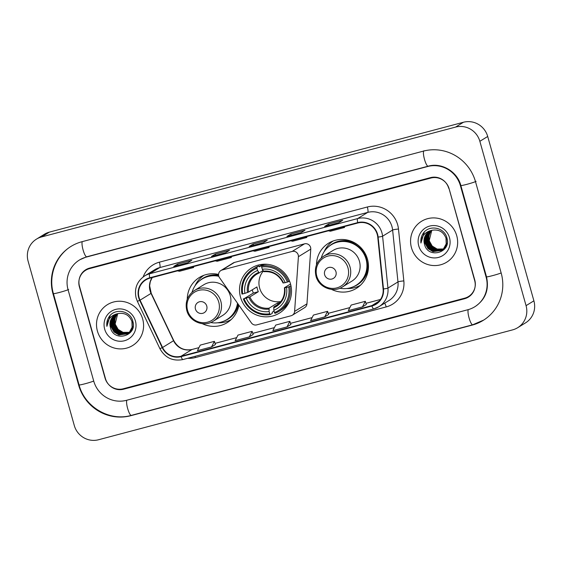 <?xml version="1.0" encoding="UTF-8"?>
<svg xmlns="http://www.w3.org/2000/svg" width="562" height="562" viewBox="0 0 562 562"><rect width="100%" height="100%" fill="white"/><g stroke="black" fill="none" stroke-linecap="round" stroke-linejoin="round"><path stroke-width="0.84" d="M218.744 276.082A5.002 4.868 -121.6 0 0 219.489 277.649L251.383 322.89A5.002 4.868 -121.6 0 0 256.708 324.878L291.067 315.76A5.002 4.868 -121.6 0 0 294.607 311.418L298.408 256.708A5.002 4.868 -121.6 0 0 292.17 251.432L222.109 270.02A5.002 4.868 -121.6 0 0 218.744 276.082M331.51 289.381A26.512 25.803 -121.6 0 0 356.357 288.369A26.512 25.803 -121.6 0 0 367.464 259.152A26.512 25.803 -121.6 0 0 328.58 243.198A26.512 25.803 -121.6 0 0 316.469 264.913M358.542 286.241A26.512 25.803 -121.6 0 0 359.877 285.756M240.515 297.158A26.512 25.803 -121.6 0 0 279.398 313.111A26.512 25.803 -121.6 0 0 290.505 283.894A26.512 25.803 -121.6 0 0 251.628 267.941A26.512 25.803 -121.6 0 0 240.515 297.158M202.306 323.663A26.512 25.803 -121.6 0 0 227.146 322.658A26.512 25.803 -121.6 0 0 238.878 305.152M229.338 320.523A26.512 25.803 -121.6 0 0 230.666 320.038M218.562 274.446A26.512 25.803 -121.6 0 0 199.37 277.488A26.512 25.803 -121.6 0 0 187.258 299.202M292.338 315.212L304.688 307.618A5.002 4.868 -121.6 0 0 306.957 303.824L310.765 249.114A5.002 4.868 -121.6 0 0 304.52 243.838L234.459 262.426A5.002 4.868 -121.6 0 0 233.188 262.974L220.838 270.568M203.296 275.52A26.512 25.803 -121.6 0 0 202.264 276.497M332.507 241.238A26.512 25.803 -121.6 0 0 331.475 242.208M430.899 178.042L89.484 268.636A15.005 14.605 -121.6 0 0 85.677 270.273A15.005 14.605 -121.6 0 0 79.39 286.81L105.059 378.114A15.005 14.605 -121.6 0 0 123.254 388.778L464.669 298.183A15.005 14.605 -121.6 0 0 468.476 296.553A15.005 14.605 -121.6 0 0 474.764 280.017L449.101 188.706A15.005 14.605 -121.6 0 0 430.899 178.042M486.081 277.01L460.418 185.706A27.011 26.288 -121.6 0 0 427.661 166.514L86.246 257.101A27.011 26.288 -121.6 0 0 79.39 260.044A27.011 26.288 -121.6 0 0 68.072 289.809L93.742 381.12A27.011 26.288 -121.6 0 0 126.499 400.313L467.914 309.718A27.011 26.288 -121.6 0 0 474.764 306.782A27.011 26.288 -121.6 0 0 486.081 277.01L486.495 276.757M479.857 141.301A20.007 19.473 -121.6 0 0 455.592 127.082L41.56 236.946A20.007 19.473 -121.6 0 0 36.481 239.124A20.007 19.473 -121.6 0 0 28.1 261.168L74.296 425.525A20.007 19.473 -121.6 0 0 98.561 439.744L512.6 329.88A20.007 19.473 -121.6 0 0 517.672 327.702A20.007 19.473 -121.6 0 0 526.06 305.651L479.857 141.301L487.704 136.475A20.007 19.473 -121.6 0 0 463.439 122.256L49.4 232.12A20.007 19.473 -121.6 0 0 44.328 234.298L36.481 239.124M517.672 327.702L525.519 322.876A20.007 19.473 -121.6 0 0 533.9 300.832L487.704 136.475M475.508 181.702A43.021 41.869 -121.6 0 0 423.334 151.136L81.926 241.723A43.021 41.869 -121.6 0 0 71.009 246.409A43.021 41.869 -121.6 0 0 52.983 293.814L78.652 385.125A43.021 41.869 -121.6 0 0 130.82 415.69L472.235 325.096A43.021 41.869 -121.6 0 0 483.151 320.417A43.021 41.869 -121.6 0 0 501.171 273.006L475.508 181.702M97.416 331.081A24.011 23.365 -121.6 0 0 132.625 345.532A24.011 23.365 -121.6 0 0 142.685 319.075A24.011 23.365 -121.6 0 0 107.468 304.625A24.011 23.365 -121.6 0 0 97.416 331.081A24.011 23.365 -121.6 0 0 132.625 345.532A24.011 23.365 -121.6 0 0 142.685 319.075A24.011 23.365 -121.6 0 0 107.468 304.625A24.011 23.365 -121.6 0 0 97.416 331.081M411.475 247.751A24.011 23.365 -121.6 0 0 446.685 262.194A24.011 23.365 -121.6 0 0 456.744 235.738A24.011 23.365 -121.6 0 0 421.535 221.287A24.011 23.365 -121.6 0 0 411.475 247.751A24.011 23.365 -121.6 0 0 446.685 262.194A24.011 23.365 -121.6 0 0 456.744 235.738A24.011 23.365 -121.6 0 0 421.535 221.287A24.011 23.365 -121.6 0 0 411.475 247.751M139.081 297.565A16.01 15.581 58.4 0 1 145.783 279.925A16.01 15.581 58.4 0 1 149.843 278.183L357.804 223.002A16.01 15.581 58.4 0 1 377.741 237.101L383.101 288.973A16.01 15.581 58.4 0 1 375.873 303.88A16.01 15.581 58.4 0 1 371.812 305.623L181.013 356.252A16.01 15.581 58.4 0 1 162.58 347.492L140.057 300.171A16.01 15.581 58.4 0 1 139.081 297.565M138.702 297.663A16.41 15.968 -121.6 0 0 139.706 300.34L162.228 347.653A16.41 15.968 -121.6 0 0 181.119 356.638L371.918 306.009A16.41 15.968 -121.6 0 0 383.488 288.945L378.128 237.073A16.41 15.968 -121.6 0 0 357.699 222.615L149.738 277.797A16.41 15.968 -121.6 0 0 138.702 297.663M338.788 222.685L342.708 220.276L328.566 224.027L324.639 226.437L338.788 222.685M328.918 225.292L328.566 224.027M301.063 232.696L304.983 230.28L290.835 234.038L286.915 236.447L301.063 232.696M291.193 235.302L290.835 234.038M187.891 262.721L191.811 260.311L177.662 264.07L173.742 266.479L187.891 262.721M178.021 265.334L177.662 264.07M225.615 252.717L229.535 250.301L215.387 254.059L211.467 256.469L225.615 252.717M215.745 255.324L215.387 254.059M263.339 242.707L267.259 240.29L253.111 244.048L249.191 246.458L263.339 242.707M253.469 245.313L253.111 244.048M448.729 188.291A15.005 14.605 -121.6 0 0 430.527 177.627L89.59 268.095A15.005 14.605 -121.6 0 0 85.782 269.725A15.005 14.605 -121.6 0 0 79.495 286.262L105.431 378.535A15.005 14.605 -121.6 0 0 123.626 389.199L464.57 298.731A15.005 14.605 -121.6 0 0 468.378 297.094A15.005 14.605 -121.6 0 0 474.665 280.557L448.933 188.165M362.455 306.88L365.307 301.309L351.159 305.061L348.307 310.631L362.455 306.88L366.333 304.478M249.282 336.912L252.127 331.341L237.986 335.093L235.134 340.663L249.282 336.912L253.16 334.509M211.551 346.923L214.403 341.352L200.255 345.103L197.41 350.674L211.551 346.923L215.436 344.52M324.731 316.891L327.583 311.32L313.434 315.071L310.582 320.642L324.731 316.891L328.608 314.488M287.006 326.901L289.852 321.331L275.71 325.082L272.858 330.653L287.006 326.901L290.884 324.499M252.914 250.835L254.951 251.242L269.1 247.491L268.882 246.592M267.055 247.076L269.1 247.491M215.183 260.845L217.227 261.253L231.375 257.501L231.158 256.602M229.331 257.087L231.375 257.501M177.459 270.856L179.503 271.263L193.651 267.505L193.433 266.613M191.607 267.098L193.651 267.505M290.638 240.824L292.676 241.231L306.824 237.48L306.613 236.581M304.787 237.066L306.824 237.48M328.363 230.813L330.4 231.221L344.548 227.47L344.337 226.57M342.511 227.055L344.548 227.47M289.852 321.331L290.884 324.513M252.127 331.341L253.16 334.523M214.403 341.352L215.436 344.534M327.583 311.32L328.615 314.502M365.307 301.309L366.34 304.492M129.218 332.409L122.832 332.535L117.901 329.543L115.027 324.443L117.711 313.687M129.323 332.304L123.078 332.388L118.139 329.395L115.266 324.288A11.31 11.008 -121.6 0 1 117.76 313.673M128.789 332.809L121.856 333.14L116.917 330.147L114.044 325.047L114.03 319.181L117.156 313.863M128.902 332.711L122.102 332.985L117.163 329.999L114.29 324.892L114.269 319.033L117.289 313.821M128.34 333.175L120.872 333.744L115.934 330.751L113.06 325.644L113.046 319.785L116.608 314.074M128.452 333.09L121.118 333.589L116.179 330.597L113.306 325.496L113.292 319.637L116.741 314.017M133.054 326.817L130.391 331.615L128.375 333.231M127.876 333.519L119.896 334.341L114.957 331.355L112.084 326.248L112.063 320.389L114.929 315.324L116.088 314.306M127.995 333.435L120.142 334.193L115.203 331.201L112.33 326.101L112.309 320.235L115.175 315.177L116.215 314.249M117.971 313.61A11.31 11.008 -121.6 0 0 110.37 327.302C113.531 342.82 137.62 336.09 132.871 321.443C130.7 310.877 115.491 307.709 109.407 316.315C107.265 319.314 106.429 322.665 106.885 326.367C107.447 319.314 111.143 315.064 117.971 313.61C124.708 312.486 129.365 315.113 131.93 321.499L132.112 327.26L129.408 332.219L127.391 333.835L118.912 334.945L113.974 331.952L111.1 326.852L111.086 320.993L113.953 315.928L115.575 314.572M132.175 321.345L132.358 327.105L129.653 332.065L127.637 333.688M127.518 333.758L119.158 334.797L114.219 331.805L111.346 326.705L111.332 320.839L114.198 315.781L115.702 314.502M110.37 327.302L110.349 321.443L113.215 316.385L115.203 314.783M104.672 329.156A16.312 15.877 -121.6 0 0 124.455 340.748A16.312 15.877 -121.6 0 0 135.421 321A16.312 15.877 -121.6 0 0 115.646 309.409A16.312 15.877 -121.6 0 0 104.672 329.156M113.496 324.597L112.941 321.885M106.885 326.367L110.229 315.373M113.735 331.264L111.873 328.236M263.318 271.102A18.511 18.012 -121.6 0 0 259.63 288.039A18.511 18.012 -121.6 0 0 280.874 301.464M290.968 285.819L288.706 286.88A23.808 23.175 -121.6 0 1 274.46 312.528L273.834 310.301A21.511 20.934 -121.6 0 0 286.522 287.463L284.463 287.73L290.533 284M278.352 304.112L273.806 306.908L273.834 310.301M274.052 311.074L272.184 312.219L272.31 313.329L270.21 314.622L269.746 313.779A23.808 23.175 -121.6 0 1 244.063 298.731L246.24 298.148A21.511 20.934 -121.6 0 0 269.121 311.552L269.093 308.159L277.516 302.981A18.511 18.012 -121.6 0 0 280.024 302.489M256.953 268.278L256.876 267.196A24.812 24.145 -121.6 0 0 252.907 269.149A24.812 24.145 -121.6 0 0 241.955 294.052L242.707 293.926A23.808 23.175 -121.6 0 1 256.953 268.278L257.579 270.505A21.511 20.934 -121.6 0 0 244.892 293.343L248.537 292.1L256.96 286.922A18.511 18.012 -121.6 0 0 257.473 289.367A18.511 18.012 -121.6 0 0 258.309 291.727L249.886 296.905L246.24 298.148M244.063 298.731L253.322 293.048A23.759 23.126 58.4 0 1 252.521 290.68A23.759 23.126 58.4 0 1 252.289 289.788M256.876 267.196L258.977 265.903L259.419 266.824L263.627 264.238M267.744 264.365A24.812 24.145 -121.6 0 0 263.69 264.653L261.597 265.945L261.674 267.027A23.808 23.175 -121.6 0 1 287.358 282.075L288.496 281.702A24.812 24.145 -121.6 0 0 261.597 265.945M274.46 312.528L274.93 313.371A24.812 24.145 -121.6 0 0 278.9 311.418L281 310.126A24.812 24.145 -121.6 0 0 289.866 300.34M288.496 281.702L289.535 281.063M278.9 311.418A24.812 24.145 -121.6 0 0 289.852 286.508M243.311 298.858A24.812 24.145 -121.6 0 0 270.21 314.622M287.358 282.075L285.173 282.658A21.511 20.934 -121.6 0 0 262.299 269.254L261.674 267.027M286.522 287.463L288.706 286.88M269.121 311.552L269.746 313.779M262.299 269.254L263.852 271.692C272.598 271.144 278.998 274.902 283.058 282.981M263.36 271.179A19.241 18.722 -121.6 0 1 283.459 282.953L285.173 282.658M273.659 307.828A19.241 18.722 -121.6 0 0 284.815 287.758L284.463 287.73M258.977 265.903A24.812 24.145 -121.6 0 0 255.007 267.856L252.907 269.149M244.892 293.343L242.707 293.926M263.023 270.568L259.173 272.935L257.579 270.505M253.322 293.048L258.309 291.727M277.516 302.981L277.909 304.386M287.322 305.384A26.014 25.311 58.4 0 1 286.536 305.489M261.639 265.011A26.014 25.311 58.4 0 1 262.096 264.358M206.76 306.044A5.999 5.845 -121.6 0 0 199.482 301.78A5.999 5.845 -121.6 0 0 195.443 309.044A5.999 5.845 -121.6 0 0 202.72 313.315A5.999 5.845 -121.6 0 0 206.76 306.044M213.293 321.19L222.692 315.408A18.005 17.527 -121.6 0 0 230.237 295.57A18.005 17.527 -121.6 0 0 203.823 284.73L194.431 290.512C187.476 295.38 184.926 302.026 186.788 310.456C189.499 321.654 203.858 327.491 213.293 321.19A18.005 17.527 -121.6 0 0 220.838 301.344A18.005 17.527 -121.6 0 0 194.431 290.512M218.808 276.293A23.759 23.126 -121.6 0 0 201.99 279.11A23.759 23.126 -121.6 0 0 192.042 292.275M218.709 275.949A23.759 23.126 -121.6 0 0 202.383 278.864L201.99 279.11M210.645 322.525A23.759 23.126 -121.6 0 0 226.879 319.588L227.273 319.349A23.759 23.126 -121.6 0 0 237.796 303.62M226.879 319.588A23.759 23.126 -121.6 0 0 237.508 303.206M231.179 319.574A26.014 25.311 58.4 0 1 217.606 322.785M194.951 285.939A26.014 25.311 58.4 0 1 203.95 275.275M335.971 271.762A5.999 5.845 -121.6 0 0 328.693 267.491A5.999 5.845 -121.6 0 0 324.653 274.762A5.999 5.845 -121.6 0 0 331.931 279.026A5.999 5.845 -121.6 0 0 335.971 271.762M342.504 286.908L351.896 281.126A18.005 17.527 -121.6 0 0 359.441 261.281A18.005 17.527 -121.6 0 0 333.034 250.448L323.642 256.223C316.68 261.091 314.137 267.744 315.992 276.174C318.703 287.372 333.062 293.202 342.504 286.908A18.005 17.527 -121.6 0 0 350.049 267.062A18.005 17.527 -121.6 0 0 323.642 256.223M339.848 288.236A23.759 23.126 -121.6 0 0 356.09 285.306A23.759 23.126 -121.6 0 0 366.045 259.117A23.759 23.126 -121.6 0 0 331.201 244.821A23.759 23.126 -121.6 0 0 321.253 257.986M356.09 285.306L356.484 285.06A23.759 23.126 -121.6 0 0 366.438 258.878A23.759 23.126 -121.6 0 0 331.594 244.582L331.201 244.821M360.39 285.285A26.014 25.311 58.4 0 1 346.81 288.503M324.155 251.657A26.014 25.311 58.4 0 1 333.154 240.993M443.285 249.071L436.899 249.198L431.96 246.212L429.087 241.105L431.778 230.35M443.39 248.973L437.145 249.05L432.206 246.058L429.333 240.958A11.31 11.008 -121.6 0 1 431.827 230.336M442.856 249.472L435.915 249.802L430.977 246.809L428.103 241.709L428.089 235.85L431.216 230.532M442.961 249.373L436.161 249.654L431.223 246.662L428.349 241.562L428.335 235.696L431.356 230.483M442.406 249.844L434.939 250.406L430 247.413L427.127 242.313L427.106 236.447L430.675 230.736M442.519 249.753L435.185 250.259L430.246 247.266L427.373 242.159L427.352 236.3L430.808 230.687M447.113 243.487L444.451 248.278L442.442 249.9M441.943 250.188L433.955 251.01L429.017 248.018L426.144 242.917L426.129 237.052L428.996 231.994L430.148 230.975M442.055 250.104L434.201 250.856L429.263 247.87L426.389 242.763L426.375 236.904L429.242 231.839L430.274 230.912M432.038 230.28A11.31 11.008 -121.6 0 0 424.429 243.971C427.598 259.482 451.679 252.752 446.938 238.105C444.767 227.547 429.551 224.371 423.467 232.984C421.331 235.977 420.488 239.328 420.945 243.037C421.507 235.977 425.209 231.727 432.038 230.28C438.774 229.155 443.425 231.783 445.996 238.162L446.179 243.922L443.474 248.882L441.458 250.497L432.979 251.614L428.04 248.622L425.167 243.515L425.146 237.656L428.012 232.598L429.635 231.235M446.242 238.014L446.425 243.775L443.72 248.734L441.704 250.35M441.577 250.427L433.225 251.46L428.286 248.467L425.413 243.367L425.392 237.508L428.258 232.443L429.761 231.165M424.429 243.971L424.415 238.105L427.282 233.047L429.27 231.446M418.732 245.826A16.312 15.877 -121.6 0 0 438.515 257.41A16.312 15.877 -121.6 0 0 449.488 237.663A16.312 15.877 -121.6 0 0 429.705 226.072A16.312 15.877 -121.6 0 0 418.732 245.826M427.556 241.267L427.001 238.555M420.945 243.037L424.289 232.043M427.794 247.933L425.933 244.899M294.607 311.418L306.957 303.824M298.408 256.708L310.765 249.114M292.17 251.432L304.52 243.838M222.109 270.02L234.459 262.426M423.924 150.771A8.001 1.77 75.1 0 0 424.443 159.172A8.001 1.77 75.1 0 0 428.139 166.197C441.423 162.242 457.271 171.424 460.847 185.509L486.509 276.813C489.27 289.472 485.547 299.342 475.354 306.416M476.098 181.336A8.001 0.52 164.3 0 1 466.98 184.308A8.001 0.52 164.3 0 1 460.847 185.509M501.156 272.942A8.001 0.52 164.3 0 1 492.649 275.612A8.001 0.52 164.3 0 1 486.509 276.813M472.825 324.738A8.001 1.77 -104.9 0 1 472.712 324.78A8.001 1.77 -104.9 0 1 469.2 318.387A8.001 1.77 -104.9 0 1 468.272 309.62M131.41 415.325A8.001 1.77 -104.9 0 1 131.304 415.374A8.001 1.77 -104.9 0 1 127.792 408.988A8.001 1.77 -104.9 0 1 126.857 400.214M483.742 320.052L472.712 324.78L131.304 415.374C109.674 421.711 84.714 407.092 79.08 384.921A8.001 0.52 -15.7 0 0 85.213 383.72A8.001 0.52 -15.7 0 0 93.721 381.05M71.592 246.044C55.877 255.366 48.107 275.809 53.411 293.617A8.001 0.52 -15.7 0 0 59.551 292.416A8.001 0.52 -15.7 0 0 68.662 289.451M82.277 241.632A8.001 1.77 75.1 0 0 83.211 250.399A8.001 1.77 75.1 0 0 86.724 256.792L428.139 166.197M463.439 122.256L455.592 127.082M533.9 300.832L526.06 305.651M49.4 232.12L41.56 236.946M472.768 324.766L472.235 325.096M131.36 415.36L130.82 415.69M79.059 384.865L78.652 385.125M53.397 293.561L52.983 293.814M460.833 185.453L460.418 185.706M428.195 166.183L427.661 166.514M86.78 256.771L86.246 257.101M152.161 277.565A16.01 15.581 -121.6 0 0 150.061 290.814A16.01 15.581 -121.6 0 0 151.037 293.42L173.56 340.741A16.01 15.581 -121.6 0 0 191.993 349.501L198.948 347.653M143.162 276.933A25.009 24.342 58.4 0 1 159.376 262.173L367.337 206.992A5.002 1.103 -104.9 0 1 367.703 212.401L159.741 267.582A20.007 19.473 -121.6 0 0 154.669 269.76L144.631 275.935A20.007 19.473 58.4 0 1 149.71 273.757A5.002 1.103 75.1 0 0 149.738 277.797M367.337 206.992A25.009 24.342 58.4 0 1 397.664 224.765A25.009 24.342 58.4 0 1 398.479 229.036L403.839 280.909A25.009 24.342 58.4 0 1 386.199 306.922L195.4 357.551A25.009 24.342 58.4 0 1 187.673 358.303M391.974 226.619A20.007 19.473 -121.6 0 0 367.703 212.401L357.664 218.576A20.007 19.473 58.4 0 1 382.582 236.209L387.942 288.081A20.007 19.473 58.4 0 1 378.907 306.712A20.007 19.473 58.4 0 1 373.835 308.889A5.002 1.103 75.1 0 1 373.765 308.924L378.907 306.712L388.946 300.544A20.007 19.473 -121.6 0 0 397.98 281.906L392.62 230.034A20.007 19.473 -121.6 0 0 391.974 226.619M144.631 275.935C136.903 281.337 134.079 288.728 136.145 298.085L137.367 301.33L139.706 300.34M183.036 359.518A5.002 1.103 -104.9 0 1 182.966 359.547A5.002 1.103 -104.9 0 1 181.119 356.638M371.918 306.009A5.002 1.103 75.1 0 0 373.765 308.924L182.966 359.547C172.766 361.471 165.073 357.839 159.889 348.644L162.228 347.653M383.488 288.945A5.002 0.513 -5.9 0 0 387.942 288.081L397.98 281.906A5.002 0.513 174.1 0 1 403.839 280.909M378.128 237.073A5.002 0.513 -5.9 0 0 382.582 236.209L392.62 230.034A5.002 0.513 174.1 0 1 398.479 229.036M357.699 222.615A5.002 1.103 -104.9 0 1 357.664 218.576L149.71 273.757L159.741 267.582A5.002 1.103 -104.9 0 0 159.376 262.173M195.028 356.35A5.002 1.103 -104.9 0 1 195.4 357.551M384.64 303.192A5.002 1.103 -104.9 0 1 386.199 306.922M371.812 305.623L379.259 301.042M140.057 300.171L151.234 293.273L173.749 340.586L162.58 347.492M181.013 356.252L191.993 349.501A9.006 1.988 -104.9 0 1 192.113 349.452L198.962 347.632M215.063 343.382L236.679 337.643M252.788 333.371L274.404 327.639M290.512 323.361L312.128 317.628M328.236 313.35L349.852 307.618M365.967 303.339L380.474 299.49M273.806 306.908A18.511 18.012 -121.6 0 0 276.195 305.686C282.426 301.485 285.166 295.514 284.414 287.779M249.886 296.905A18.511 18.012 -121.6 0 0 269.093 308.159M248.84 297.305A19.241 18.722 -121.6 0 0 268.945 309.086M258.639 272.43A19.241 18.722 -121.6 0 0 247.491 292.5M259.152 272.942A18.511 18.012 -121.6 0 0 256.806 274.151A18.511 18.012 -121.6 0 0 248.537 292.1M218.766 302.138A16.544 16.101 -121.6 0 0 198.702 290.385A16.544 16.101 -121.6 0 0 187.575 310.414A16.544 16.101 -121.6 0 0 207.638 322.167A16.544 16.101 -121.6 0 0 218.766 302.138M223.936 321.113A23.983 23.344 -121.6 0 0 238.457 304.548M218.569 275.148A23.983 23.344 -121.6 0 0 199.299 281.049M347.969 267.849A16.544 16.101 -121.6 0 0 327.913 256.096A16.544 16.101 -121.6 0 0 316.785 276.132A16.544 16.101 -121.6 0 0 336.842 287.885A16.544 16.101 -121.6 0 0 347.969 267.849M353.147 286.831A23.983 23.344 -121.6 0 0 367.991 261.414M357.889 244.983A23.983 23.344 -121.6 0 0 328.51 246.76M79.98 259.679L86.724 256.792M79.08 384.921L53.411 293.617M137.367 301.33L159.889 348.644M173.749 340.586C178.049 348.054 184.174 351.004 192.113 349.452M215.056 343.361L236.686 337.622M252.781 333.35L274.411 327.611M290.505 323.34L312.142 317.6M328.236 313.329L349.866 307.59M365.96 303.318L380.495 299.462M151.234 293.273L149.632 285.784L150.272 281.724L152.218 277.551M263.367 242.686L249.247 246.437M225.636 252.696L211.523 256.448M187.912 262.707L173.799 266.451M301.091 232.675L286.971 236.426M338.816 222.664L324.695 226.416M262.819 264.288L259.286 266.458M287.709 304.773L286.367 305.595M256.806 274.151L259.173 272.935"/></g></svg>
